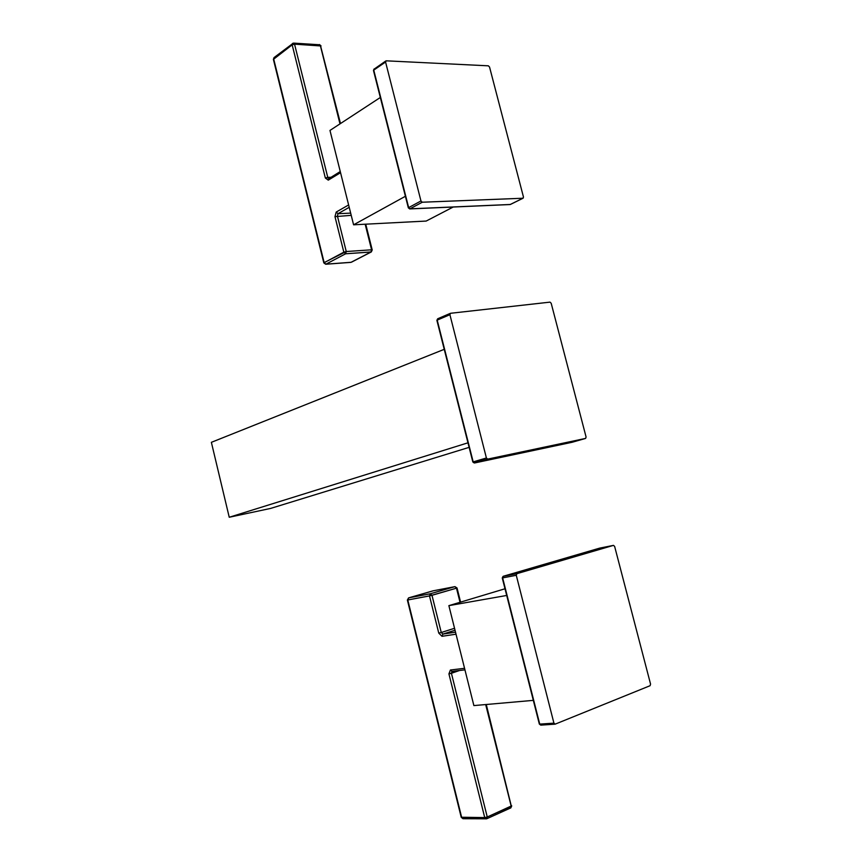 <?xml version="1.0" encoding="UTF-8"?>
<svg xmlns="http://www.w3.org/2000/svg" width="862" height="862" viewBox="0 0 862 862"><rect width="100%" height="100%" fill="white"/><g stroke="black" fill="none" stroke-linecap="round" stroke-linejoin="round"><path stroke-width="1.29" d="M572.249 442.238L585.567 438.424L487.698 459.112L474.477 462.991L572.174 442.26L585.61 438.413L586.085 437.002L585.567 438.424L487.698 459.112L486.405 457.991L449.91 314.695L450.557 313.283L550.01 302.131L551.184 303.252L586.085 437.002L551.184 303.252L550.01 302.131L450.557 313.283L449.91 314.695L437.206 320.125L473.184 461.881L486.405 457.991L449.91 314.695L437.206 320.125L437.659 318.778L450.19 313.445M437.853 318.724L437.206 320.125L473.184 461.881L474.477 462.991L473.184 461.881L486.405 457.991L487.698 459.112L473.604 462.657M450.363 313.337L437.659 318.778L436.883 320.33L472.839 462L474.434 463.002L572.077 442.281M474.434 463.002L572.142 442.271L585.61 438.413M270.668 508.408L229.238 517.254L211.373 442.325L444.242 349.325L211.373 442.325L229.238 517.254L270.668 508.408L469.122 447.356L270.668 508.408M467.969 442.809L229.238 517.254L467.969 442.809M554.772 724.155L540.797 725.136L539.741 724.112L553.921 723.143L516.273 575.288L502.632 577.896L539.741 724.112L553.921 723.143L555.203 724.134L650.077 685.71L650.562 684.105L614.628 546.389L613.464 545.377L614.628 546.389L650.562 684.105L650.077 685.71L555.203 724.134L553.921 723.143L516.273 575.288L516.877 573.672L613.464 545.377L599.704 548.124L503.236 576.29L516.877 573.672L613.464 545.377L599.801 548.103M599.586 548.157L503.236 576.29L502.632 577.896L503.236 576.29L516.877 573.672L516.273 575.288L502.255 577.939L539.343 724.08L541.013 725.093M502.6 577.109L503.192 576.301L599.65 548.135L613.518 545.366M473.884 705.59L448.876 605.641L505.003 588.768L448.876 605.641L473.884 705.59L533.33 700.364L473.884 705.59M506.705 595.459L448.876 605.641L506.705 595.459M455.028 630.241L442.874 634.098L455.513 632.18L442.874 634.098L455.028 630.241M460.588 602.118L457.043 587.992L454.964 586.634L456.483 588.175L460.028 602.29L456.483 588.175L431.981 595.308L441.258 632.503L438.758 633.096L442.001 636.307L442.874 634.098L442.001 636.307L456.02 634.195L442.001 636.307L438.758 633.096L429.491 595.911L407.78 599.984L461.666 817.413L484.724 817.575L448.919 673.879L450.406 670.011L464.553 668.309L450.406 670.011L451.957 671.401L450.406 670.011L448.919 673.879L451.419 673.287L487.256 817.004L484.724 817.575L448.919 673.879L459.478 670.507L451.419 673.287L487.256 817.004L511.209 806.261L510.67 808.017L511.209 806.261L485.683 704.556L511.209 806.261L511.705 805.808L487.256 817.004L486.739 818.771L487.256 817.004L484.724 817.575L486.049 818.9L484.724 817.575L461.202 817.241L462.98 818.717L461.666 817.413L407.78 599.984L408.663 597.862L433.036 590.836L454.877 586.656L430.375 593.756L408.663 597.862L430.375 593.756L429.491 595.911L407.381 600.038L408.588 597.883L433.22 590.804M441.258 632.503L454.543 628.29L441.258 632.503L442.874 634.098L441.258 632.503L431.981 595.308L430.375 593.756L454.877 586.656L433.036 590.836L454.964 586.634L456.483 588.175L429.491 595.911L431.981 595.308L430.375 593.756L429.491 595.911L438.758 633.096L441.258 632.503M432.907 590.879L408.61 597.883L407.37 600.027L461.224 817.305L462.98 818.717L486.47 818.814M451.99 671.401L451.419 673.287L451.99 671.401M486.276 704.502L511.209 805.711M510.412 808.06L486.739 818.771M488.366 65.824L489.551 67.053L523.46 196.999L522.911 198.238L422.272 202.225L420.958 200.975L385.573 62.032L386.251 60.825L488.366 65.824L386.251 60.825L385.573 62.032L373.752 70.113L408.653 207.613L420.958 200.975L385.573 62.032L373.752 70.113L374.022 69.014L373.494 70.555L408.653 207.613L420.958 200.975L422.272 202.225L409.956 208.841L510.347 204.477L522.911 198.238L422.272 202.225L409.956 208.841L408.653 207.613L409.612 208.916L510.347 204.477L523.137 198.185L523.46 196.999L489.551 67.053L488.366 65.824M510.757 204.272L509.787 204.499M374.431 68.906L385.842 60.933M374.022 69.014L373.472 70.458L408.34 207.871L409.741 208.916L510.121 204.542L523.137 198.185M426.173 221.06L353.592 224.81L329.974 130.431L353.592 224.81L426.173 221.06L453.229 207.02L426.173 221.06M405.399 196.277L353.592 224.81L405.399 196.277M380.325 97.481L329.974 130.431L380.325 97.481M351.75 261.951L370.94 252.038L371.587 249.808L346.255 251.521L337.398 215.985L338.023 213.69L349.207 207.322L338.023 213.69L350.662 213.129L338.023 213.69L336.223 212.052L348.625 204.962L336.223 212.052L338.023 213.69L337.398 215.985L346.255 251.521L343.83 252.178L334.973 216.642L336.223 212.052L334.973 216.642L351.222 215.349L334.973 216.642L343.83 252.178L345.619 253.784L325.933 264.171L351.071 262.296L370.94 252.038L345.619 253.784L325.933 264.171L324.155 262.598L346.255 251.521L371.587 249.808L370.94 252.038L372.212 249.969L371.587 249.808L365.165 224.217L371.587 249.808L372.212 249.969L371.317 251.93L345.619 253.784L346.255 251.521L345.619 253.784L343.83 252.178L323.821 262.888L325.933 264.171L350.5 262.339M340.544 172.691L328.271 180.147L325.351 178.025L292.164 44.846L273.685 58.972L324.155 262.598L273.685 58.972L274.03 57.592L273.394 59.392L292.164 44.846L294.545 44.167L327.765 177.367L330.803 177.303L325.351 178.025L292.164 44.846L292.498 43.445L292.164 44.846L294.545 44.167L293.145 43.262L294.545 44.167L327.765 177.367L328.778 178.531L327.765 177.367L325.351 178.025L328.271 180.147L328.724 178.563L328.271 180.147L340.544 172.691M320.352 45.611L294.545 44.167L321.03 45.977L319.339 44.565L320.352 45.611L339.984 123.88L320.352 45.611M329.219 178.423L340.264 171.549M320.696 46.429L340.49 123.546M293.716 43.111L318.94 44.727M350.845 262.371L325.696 264.246L323.821 262.888L273.394 59.392L274.03 57.592L293.145 43.262M503.192 576.301L502.266 577.949L539.343 724.08L540.797 725.136L554.988 724.177M464.941 669.86L451.957 671.401M457.032 587.97L454.964 586.634M511.726 805.884L510.789 807.963M351.448 262.199L371.317 251.93M372.201 249.894L365.747 224.185M320.998 45.858L319.522 44.576M292.498 43.445L293.543 43.1"/></g></svg>
